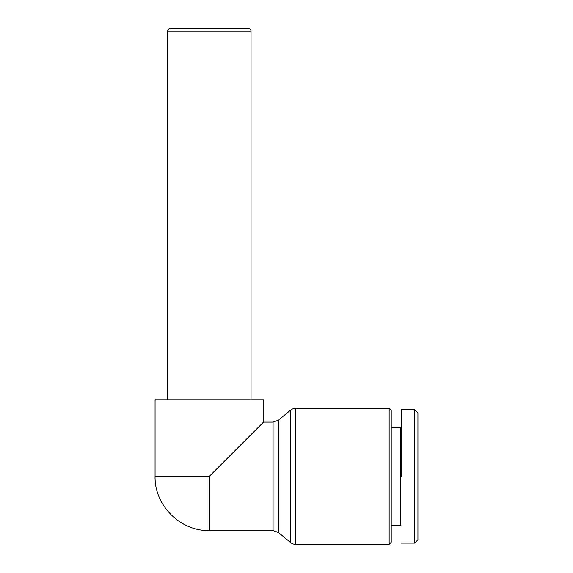 <?xml version="1.0" encoding="UTF-8"?>
<svg xmlns="http://www.w3.org/2000/svg" width="573" height="573" viewBox="0 0 573 573"><rect width="100%" height="100%" fill="white"/><g stroke="black" fill="none" stroke-linecap="round" stroke-linejoin="round"><path stroke-width="0.86" d="M167.588 31.157A2.507 2.507 0 0 1 170.095 28.65L248.532 28.65A2.507 2.507 0 0 1 251.038 31.157L167.588 31.157L167.588 399.99M295.754 544.35A8.344 8.344 0 0 1 290.447 542.445L290.447 410.239A8.344 8.344 0 0 1 295.754 408.334L389.139 408.334L389.139 544.35L295.754 544.35L295.754 408.334M417.932 536.858L417.932 539.759L414.587 543.097L414.587 409.58L417.932 412.918L417.932 539.759L415.411 542.28M155.068 476.342L209.31 476.342L209.31 530.584C180.352 531.343 154.309 505.307 155.068 476.342L155.068 399.99L263.551 399.99L263.551 422.1L273.07 422.1L273.07 530.584L278.385 532.489L290.447 542.445M209.31 476.342L263.551 422.1M209.31 530.584L273.07 530.584M278.385 532.489L278.385 420.195L290.447 410.239M389.139 544.35L391.223 542.266L391.223 410.418L389.139 408.334M391.223 525.155L400.405 525.155L400.405 427.522L391.223 427.522M400.405 525.155L401.236 525.993M400.405 427.522L401.236 426.692M401.236 476.342L401.236 409.58L401.236 476.342M414.587 409.58L401.236 409.58L401.236 412.531M251.038 31.157L251.038 399.99M278.385 420.195L273.07 422.1M414.587 543.097L401.236 543.097"/></g></svg>

